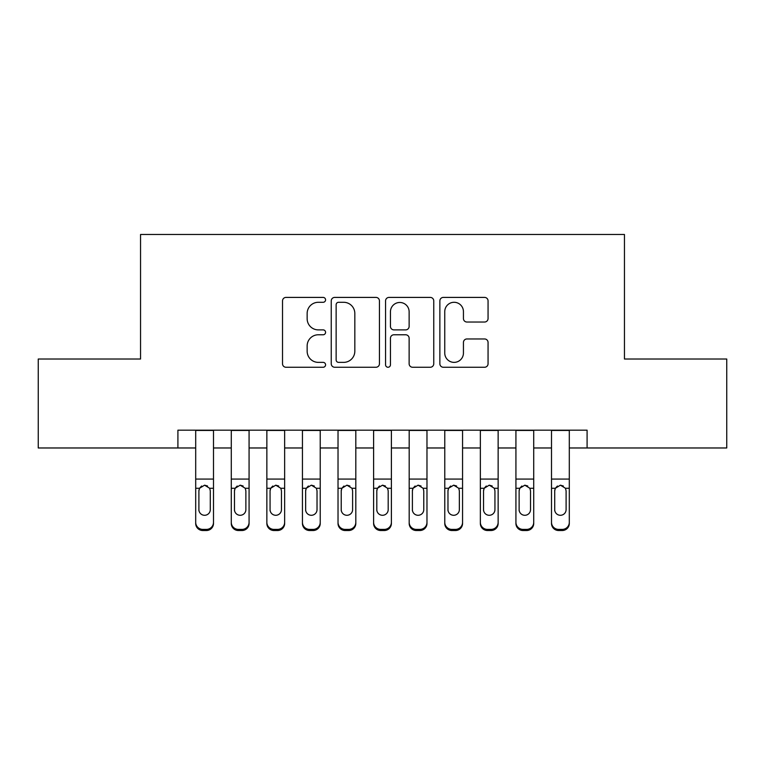 <?xml version="1.0" encoding="UTF-8"?>
<svg xmlns="http://www.w3.org/2000/svg" width="765" height="765" viewBox="0 0 765 765"><rect width="100%" height="100%" fill="white"/><g stroke="black" fill="none" stroke-linecap="round" stroke-linejoin="round"><path stroke-width="1.15" d="M325.574 299.851A2.448 2.448 0 0 0 323.126 297.403L286.014 297.403A3.49 3.49 0 0 0 282.524 300.894L282.524 363.767A3.49 3.49 0 0 0 286.014 367.257L323.126 367.257A2.448 2.448 0 0 0 325.574 364.809A2.448 2.448 0 0 0 323.126 362.371L318.326 362.371A11.179 11.179 0 0 1 307.147 351.192L307.147 345.952A11.179 11.179 0 0 1 318.326 334.774L323.126 334.774A2.448 2.448 0 0 0 325.574 332.326A2.448 2.448 0 0 0 323.126 329.887L318.326 329.887A11.179 11.179 0 0 1 307.147 318.709L307.147 313.468A11.179 11.179 0 0 1 318.326 302.29L323.126 302.29A2.448 2.448 0 0 0 325.574 299.851M484.57 322.027A3.49 3.49 0 0 0 488.06 318.536L488.06 300.894A3.49 3.49 0 0 0 484.57 297.403L443.356 297.403A3.49 3.49 0 0 0 439.865 300.894L439.865 363.767A3.49 3.49 0 0 0 443.356 367.257L484.57 367.257A3.49 3.49 0 0 0 488.06 363.767L488.06 342.462A3.49 3.49 0 0 0 484.57 338.962L466.937 338.962A3.49 3.49 0 0 0 463.437 342.462L463.437 353.028A9.343 9.343 0 0 1 454.094 362.371A9.343 9.343 0 0 1 444.752 353.028L444.752 311.632A9.343 9.343 0 0 1 454.094 302.29A9.343 9.343 0 0 1 463.437 311.632L463.437 318.536A3.49 3.49 0 0 0 466.937 322.027L484.57 322.027M177.91 447.974L38.25 447.974L38.25 359.014L140.55 359.014L140.55 234.482L624.45 234.482L624.45 359.014L726.75 359.014L726.75 447.974L587.09 447.974L587.09 430.179L177.91 430.179L177.91 447.974L195.697 447.974M379.44 300.894A3.49 3.49 0 0 0 375.95 297.403L334.735 297.403A3.49 3.49 0 0 0 331.245 300.894L331.245 363.767A3.49 3.49 0 0 0 334.735 367.257L375.95 367.257A3.49 3.49 0 0 0 379.44 363.767L379.44 300.894M389.05 297.403L430.265 297.403A3.49 3.49 0 0 1 433.755 300.894L433.755 363.767A3.49 3.49 0 0 1 430.265 367.257L412.622 367.257A3.49 3.49 0 0 1 409.132 363.767L409.132 338.264A3.49 3.49 0 0 0 405.641 334.774L393.937 334.774A3.49 3.49 0 0 0 390.446 338.264L390.446 364.809A2.448 2.448 0 0 1 387.998 367.257A2.448 2.448 0 0 1 385.56 364.809L385.56 300.894A3.49 3.49 0 0 1 389.05 297.403M213.492 447.974L231.279 447.974M249.074 447.974L266.861 447.974M284.647 447.974L302.443 447.974M320.229 447.974L338.025 447.974M355.811 447.974L373.607 447.974M391.393 447.974L409.189 447.974M426.975 447.974L444.771 447.974M462.557 447.974L480.353 447.974M498.139 447.974L515.926 447.974M533.721 447.974L551.508 447.974M569.303 447.974L587.09 447.974M338.579 302.29A2.448 2.448 0 0 0 336.141 304.738L336.141 359.923A2.448 2.448 0 0 0 338.579 362.371L343.648 362.371A11.179 11.179 0 0 0 354.826 351.192L354.826 313.468A11.179 11.179 0 0 0 343.648 302.29L338.579 302.29M409.132 311.814A9.343 9.343 0 0 0 399.789 302.471A9.343 9.343 0 0 0 390.446 311.814L390.446 326.397A3.49 3.49 0 0 0 393.937 329.887L405.641 329.887A3.49 3.49 0 0 0 409.132 326.397L409.132 311.814M195.697 489.39L195.697 522.342A7.115 7.057 0 0 0 202.811 529.399L206.368 529.399A7.115 7.057 0 0 0 213.492 522.342L213.492 523.461A7.115 7.057 180 0 1 206.368 530.518L206.368 529.399M210.289 509.633L210.289 490.891L210.289 509.633A5.69 5.651 180 0 1 204.59 515.285A5.69 5.651 180 0 0 210.289 509.633M198.9 510.752L198.9 509.633A5.69 5.651 180 0 0 204.59 515.285M201.625 486.014L199.531 488.271L198.9 490.451M207.564 486.014L204.59 485.173L209.658 488.271L210.289 490.891M213.492 430.179L213.492 523.461M195.697 430.179L195.697 523.461A7.115 7.057 180 0 0 202.811 530.518L206.368 530.518M195.697 488.271L199.531 488.271L198.9 490.891L198.9 509.633M199.531 488.271L204.59 485.173M231.279 489.39L231.279 523.461A7.115 7.057 180 0 0 238.393 530.518L241.95 530.518L241.95 529.399A7.115 7.057 0 0 0 249.074 522.342L249.074 523.461A7.115 7.057 180 0 1 241.95 530.518M245.871 509.633L245.871 490.891L245.871 509.633A5.69 5.651 180 0 1 240.172 515.285A5.69 5.651 180 0 0 245.871 509.633M234.482 510.752L234.482 509.633A5.69 5.651 180 0 0 240.172 515.285M237.207 486.014L235.113 488.271L234.482 490.451M243.146 486.014L240.172 485.173L245.24 488.271L245.871 490.891M266.861 489.39L266.861 523.461A7.115 7.057 180 0 0 273.975 530.518L277.532 530.518L277.532 529.399A7.115 7.057 0 0 0 284.647 522.342L284.647 523.461A7.115 7.057 180 0 1 277.532 530.518M281.453 509.633L281.453 490.891L281.453 509.633A5.69 5.651 180 0 1 275.754 515.285A5.69 5.651 180 0 0 281.453 509.633M270.064 510.752L270.064 509.633A5.69 5.651 180 0 0 275.754 515.285M272.789 486.014L270.695 488.271L270.064 490.451M278.728 486.014L275.754 485.173L280.822 488.271L281.453 490.891M302.443 489.39L302.443 523.461A7.115 7.057 180 0 0 309.557 530.518L313.115 530.518L313.115 529.399A7.115 7.057 0 0 0 320.229 522.342L320.229 523.461A7.115 7.057 180 0 1 313.115 530.518M317.026 509.633L317.026 490.891L317.026 509.633A5.69 5.651 180 0 1 311.336 515.285A5.69 5.651 180 0 0 317.026 509.633M305.646 510.752L305.646 509.633A5.69 5.651 180 0 0 311.336 515.285M308.362 486.014L306.277 488.271L305.646 490.451M314.31 486.014L311.336 485.173L316.404 488.271L317.026 490.891M338.025 489.39L338.025 523.461A7.115 7.057 180 0 0 345.139 530.518L348.697 530.518L348.697 529.399A7.115 7.057 0 0 0 355.811 522.342L355.811 523.461A7.115 7.057 180 0 1 348.697 530.518M352.608 509.633L352.608 490.891L352.608 509.633A5.69 5.651 180 0 1 346.918 515.285A5.69 5.651 180 0 0 352.608 509.633M341.228 510.752L341.228 509.633A5.69 5.651 180 0 0 346.918 515.285M343.944 486.014L341.859 488.271L341.228 490.451M349.892 486.014L346.918 485.173L351.986 488.271L352.608 490.891M249.074 430.179L249.074 523.461M231.279 430.179L231.279 522.342A7.115 7.057 0 0 0 238.393 529.399L241.95 529.399M238.393 529.399L238.393 530.518A7.115 7.057 180 0 1 231.279 523.461L231.279 522.342L231.279 523.461M231.279 488.271L235.113 488.271L234.482 490.891L234.482 509.633M235.113 488.271L240.172 485.173M284.647 430.179L284.647 523.461M266.861 430.179L266.861 522.342A7.115 7.057 0 0 0 273.975 529.399L277.532 529.399M273.975 529.399L273.975 530.518A7.115 7.057 180 0 1 266.861 523.461L266.861 522.342L266.861 523.461M266.861 488.271L270.695 488.271L270.064 490.891L270.064 509.633M270.695 488.271L275.754 485.173M320.229 430.179L320.229 523.461M302.443 430.179L302.443 522.342A7.115 7.057 0 0 0 309.557 529.399L313.115 529.399M309.557 529.399L309.557 530.518A7.115 7.057 180 0 1 302.443 523.461L302.443 522.342L302.443 523.461M302.443 488.271L306.277 488.271L305.646 490.891L305.646 509.633M306.277 488.271L311.336 485.173M355.811 430.179L355.811 523.461M338.025 430.179L338.025 522.342A7.115 7.057 0 0 0 345.139 529.399L348.697 529.399M345.139 529.399L345.139 530.518A7.115 7.057 180 0 1 338.025 523.461L338.025 522.342L338.025 523.461M338.025 488.271L341.859 488.271L341.228 490.891L341.228 509.633M341.859 488.271L346.918 485.173M373.607 489.39L373.607 523.461A7.115 7.057 180 0 0 380.721 530.518L384.279 530.518L384.279 529.399A7.115 7.057 0 0 0 391.393 522.342L391.393 523.461A7.115 7.057 180 0 1 384.279 530.518M388.19 509.633L388.19 490.891L388.19 509.633A5.69 5.651 180 0 1 382.5 515.285A5.69 5.651 180 0 0 388.19 509.633M376.81 510.752L376.81 509.633A5.69 5.651 180 0 0 382.5 515.285M379.526 486.014L377.441 488.271L376.81 490.451M385.474 486.014L382.5 485.173L387.559 488.271L388.19 490.891M391.393 430.179L391.393 523.461M373.607 430.179L373.607 522.342A7.115 7.057 0 0 0 380.721 529.399L384.279 529.399M380.721 529.399L380.721 530.518A7.115 7.057 180 0 1 373.607 523.461L373.607 522.342L373.607 523.461M373.607 488.271L377.441 488.271L376.81 490.891L376.81 509.633M377.441 488.271L382.5 485.173M409.189 489.39L409.189 523.461A7.115 7.057 180 0 0 416.303 530.518L419.861 530.518L419.861 529.399A7.115 7.057 0 0 0 426.975 522.342L426.975 523.461A7.115 7.057 180 0 1 419.861 530.518M423.772 509.633L423.772 490.891L423.772 509.633A5.69 5.651 180 0 1 418.082 515.285A5.69 5.651 180 0 0 423.772 509.633M412.392 510.752L412.392 509.633A5.69 5.651 180 0 0 418.082 515.285M415.108 486.014L413.014 488.271L412.392 490.451M421.056 486.014L418.082 485.173L423.141 488.271L423.772 490.891M426.975 430.179L426.975 523.461M409.189 430.179L409.189 522.342A7.115 7.057 0 0 0 416.303 529.399L419.861 529.399M416.303 529.399L416.303 530.518A7.115 7.057 180 0 1 409.189 523.461L409.189 522.342L409.189 523.461M409.189 488.271L413.014 488.271L412.392 490.891L412.392 509.633M413.014 488.271L418.082 485.173M444.771 489.39L444.771 523.461A7.115 7.057 180 0 0 451.886 530.518L455.443 530.518L455.443 529.399A7.115 7.057 0 0 0 462.557 522.342L462.557 523.461A7.115 7.057 180 0 1 455.443 530.518M459.354 509.633L459.354 490.891L459.354 509.633A5.69 5.651 180 0 1 453.664 515.285A5.69 5.651 180 0 0 459.354 509.633M447.974 510.752L447.974 509.633A5.69 5.651 180 0 0 453.664 515.285M450.69 486.014L448.596 488.271L447.974 490.451M456.638 486.014L453.664 485.173L458.723 488.271L459.354 490.891M462.557 430.179L462.557 523.461M444.771 430.179L444.771 522.342A7.115 7.057 0 0 0 451.886 529.399L455.443 529.399M451.886 529.399L451.886 530.518A7.115 7.057 180 0 1 444.771 523.461L444.771 522.342L444.771 523.461M444.771 488.271L448.596 488.271L447.974 490.891L447.974 509.633M448.596 488.271L453.664 485.173M480.353 489.39L480.353 523.461A7.115 7.057 180 0 0 487.468 530.518L491.025 530.518L491.025 529.399A7.115 7.057 0 0 0 498.139 522.342L498.139 523.461A7.115 7.057 180 0 1 491.025 530.518M494.936 509.633L494.936 490.891L494.936 509.633A5.69 5.651 180 0 1 489.246 515.285A5.69 5.651 180 0 0 494.936 509.633M483.547 510.752L483.547 509.633A5.69 5.651 180 0 0 489.246 515.285M486.272 486.014L484.178 488.271L483.547 490.451M492.211 486.014L489.246 485.173L494.305 488.271L494.936 490.891M498.139 430.179L498.139 523.461M480.353 430.179L480.353 522.342A7.115 7.057 0 0 0 487.468 529.399L491.025 529.399M487.468 529.399L487.468 530.518A7.115 7.057 180 0 1 480.353 523.461L480.353 522.342L480.353 523.461M480.353 488.271L484.178 488.271L483.547 490.891L483.547 509.633M484.178 488.271L489.246 485.173M515.926 489.39L515.926 523.461A7.115 7.057 180 0 0 523.05 530.518L526.607 530.518L526.607 529.399A7.115 7.057 0 0 0 533.721 522.342L533.721 523.461A7.115 7.057 180 0 1 526.607 530.518M530.518 509.633L530.518 490.891L530.518 509.633A5.69 5.651 180 0 1 524.828 515.285A5.69 5.651 180 0 0 530.518 509.633M519.129 510.752L519.129 509.633A5.69 5.651 180 0 0 524.828 515.285M521.854 486.014L519.76 488.271L519.129 490.451M527.793 486.014L524.828 485.173L529.887 488.271L530.518 490.891M533.721 430.179L533.721 523.461M515.926 430.179L515.926 522.342A7.115 7.057 0 0 0 523.05 529.399L526.607 529.399M523.05 529.399L523.05 530.518A7.115 7.057 180 0 1 515.926 523.461L515.926 522.342L515.926 523.461M515.926 488.271L519.76 488.271L519.129 490.891L519.129 509.633M519.76 488.271L524.828 485.173M551.508 489.39L551.508 523.461A7.115 7.057 180 0 0 558.632 530.518L562.189 530.518L562.189 529.399A7.115 7.057 0 0 0 569.303 522.342L569.303 523.461A7.115 7.057 180 0 1 562.189 530.518M566.1 509.633L566.1 490.891L566.1 509.633A5.69 5.651 180 0 1 560.41 515.285A5.69 5.651 180 0 0 566.1 509.633M554.711 510.752L554.711 509.633A5.69 5.651 180 0 0 560.41 515.285M557.436 486.014L555.342 488.271L554.711 490.451M563.375 486.014L560.41 485.173L565.469 488.271L566.1 490.891M569.303 430.179L569.303 523.461M551.508 430.179L551.508 522.342A7.115 7.057 0 0 0 558.632 529.399L562.189 529.399M558.632 529.399L558.632 530.518A7.115 7.057 180 0 1 551.508 523.461L551.508 522.342L551.508 523.461M551.508 488.271L555.342 488.271L554.711 490.891L554.711 509.633M555.342 488.271L560.41 485.173M209.658 488.271L213.492 488.271M195.697 479.072L213.492 479.072M195.697 430.437L213.492 430.437M202.811 529.399L202.811 530.518M245.24 488.271L249.074 488.271M231.279 479.072L249.074 479.072M231.279 430.437L249.074 430.437M280.822 488.271L284.647 488.271M266.861 479.072L284.647 479.072M266.861 430.437L284.647 430.437M316.404 488.271L320.229 488.271M302.443 479.072L320.229 479.072M302.443 430.437L320.229 430.437M351.986 488.271L355.811 488.271M338.025 479.072L355.811 479.072M338.025 430.437L355.811 430.437M387.559 488.271L391.393 488.271M373.607 479.072L391.393 479.072M373.607 430.437L391.393 430.437M423.141 488.271L426.975 488.271M409.189 479.072L426.975 479.072M409.189 430.437L426.975 430.437M458.723 488.271L462.557 488.271M444.771 479.072L462.557 479.072M444.771 430.437L462.557 430.437M494.305 488.271L498.139 488.271M480.353 479.072L498.139 479.072M480.353 430.437L498.139 430.437M529.887 488.271L533.721 488.271M515.926 479.072L533.721 479.072M515.926 430.437L533.721 430.437M565.469 488.271L569.303 488.271M551.508 479.072L569.303 479.072M551.508 430.437L569.303 430.437"/></g></svg>
